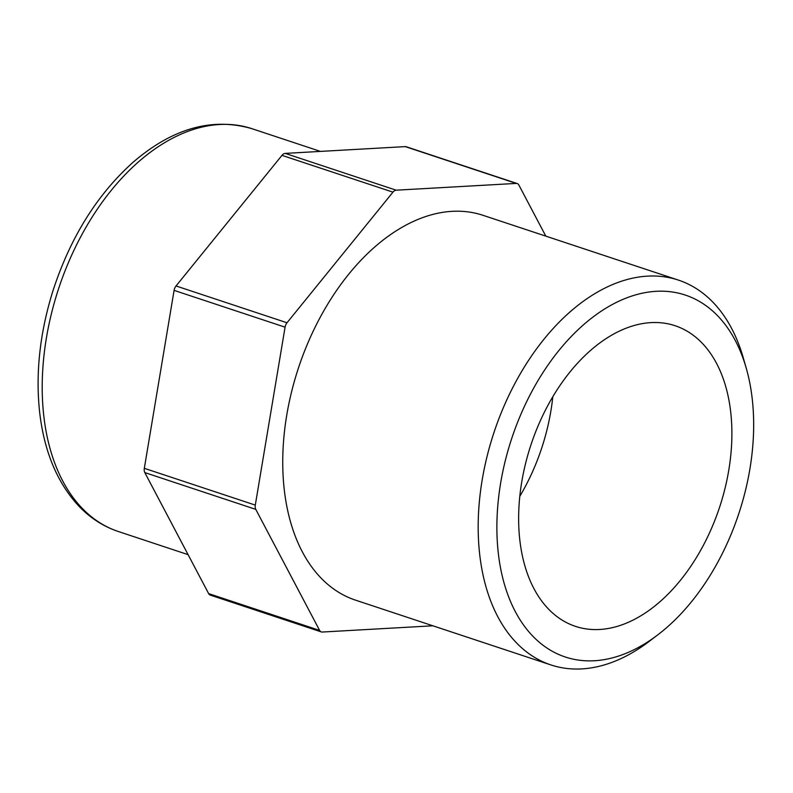 <?xml version="1.0" encoding="UTF-8"?>
<svg xmlns="http://www.w3.org/2000/svg" width="793" height="793" viewBox="0 0 793 793"><rect width="100%" height="100%" fill="white"/><g stroke="black" fill="none" stroke-linecap="round" stroke-linejoin="round"><path stroke-width="1.19" d="M746.223 368.091L743.259 357.762A202.701 127.148 108.3 0 0 678.461 280.117A202.701 127.148 108.3 0 0 594.324 293.955A202.701 127.148 108.3 0 0 480.092 494.654A202.701 127.148 108.3 0 0 550.877 664.921A202.701 127.148 108.3 0 0 635.015 651.083A202.701 127.148 108.3 0 0 649.229 641.368L657.774 634.856A190.667 119.604 -71.7 0 1 644.412 643.995A190.667 119.604 -71.7 0 1 499.798 563.853A190.667 119.604 -71.7 0 1 590.012 319.351A190.667 119.604 -71.7 0 1 746.223 368.091A190.667 119.604 -71.7 0 1 657.774 634.856M609.381 336.529A158.362 99.333 -71.7 0 1 675.111 325.725A158.362 99.333 -71.7 0 1 719.568 507.292A158.362 99.333 -71.7 0 1 575.44 626.351A158.362 99.333 -71.7 0 1 520.129 493.325A158.362 99.333 -71.7 0 1 609.381 336.529M678.461 280.117L483.036 215.319A202.701 127.148 108.3 0 0 398.899 229.157A202.701 127.148 108.3 0 0 284.657 429.856A202.701 127.148 108.3 0 0 355.452 600.123L550.877 664.921M319.619 630.405L208.638 593.61A6.334 3.975 108.3 0 0 210.304 595.117L321.284 631.912A6.334 3.975 -71.7 0 1 319.619 630.405L255.782 509.374A6.334 3.975 -71.7 0 1 255.296 505.101L285.074 327.172A6.334 3.975 -71.7 0 1 287.007 322.761L392.951 192.154A6.334 3.975 -71.7 0 1 396.183 190.191L516.243 183.411A6.334 3.975 -71.7 0 1 517.205 183.54A6.334 3.975 -71.7 0 1 518.87 185.047L545.812 236.136M208.638 593.61L144.802 472.578L255.782 509.374M255.296 505.101L144.316 468.316A6.334 3.975 108.3 0 0 144.802 472.578M144.316 468.316L174.093 290.377L285.074 327.172M287.007 322.761L176.036 285.966A6.334 3.975 108.3 0 0 174.093 290.377M176.036 285.966L281.981 155.359L392.951 192.154M396.183 190.191L285.212 153.396A6.334 3.975 108.3 0 0 281.981 155.359M285.212 153.396L405.263 146.616L516.243 183.411M517.205 183.54L406.234 146.745A6.334 3.975 108.3 0 0 405.263 146.616M432.869 625.796L322.245 632.041A6.334 3.975 -71.7 0 1 321.284 631.912M552.81 396.748A158.362 99.333 -71.7 0 1 519.802 496.319M43.803 416.008A212.207 133.115 -71.7 0 1 163.814 143.166A212.207 133.115 -71.7 0 1 251.896 128.674C212.078 117.116 172.438 128.347 132.986 162.347C96.994 194.701 70.329 237.503 52.972 290.753C39.868 332.614 35.427 373.136 39.65 412.31C44.19 451.415 57.155 482.58 78.547 505.795C90.035 517.898 103.298 526.473 118.335 531.518A212.207 133.115 -71.7 0 1 43.803 416.008M320.441 151.404L251.896 128.674M188.09 554.644L118.335 531.518"/></g></svg>
